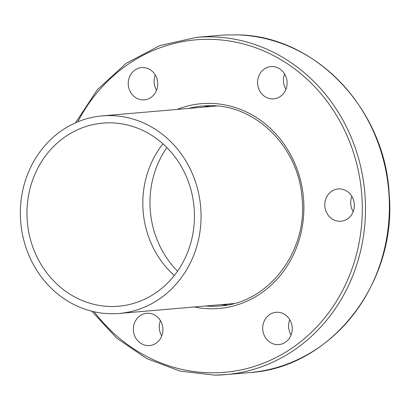 <?xml version="1.0" encoding="UTF-8"?>
<svg xmlns="http://www.w3.org/2000/svg" width="410" height="410" viewBox="0 0 410 410"><rect width="100%" height="100%" fill="white"/><g stroke="black" fill="none" stroke-linecap="round" stroke-linejoin="round"><path stroke-width="0.61" d="M238.589 34.886L224.941 34.968M160.418 320.64A16.2 14.755 -94.9 0 0 161.74 335.964M161.094 337.42A16.2 14.755 85.1 0 1 149.532 345.563A16.2 14.755 85.1 0 1 135.807 338.106A16.2 14.755 85.1 0 1 135.182 321.419A16.2 14.755 85.1 0 1 146.744 313.276A16.2 14.755 85.1 0 1 160.469 320.733A16.2 14.755 85.1 0 1 161.094 337.42M155.267 74.938A16.2 14.755 -94.9 0 0 156.256 89.672A16.2 14.755 -94.9 0 0 156.594 90.261M130.375 91.907A16.2 14.755 85.1 0 1 141.599 67.573A16.2 14.755 85.1 0 1 155.605 75.522A16.2 14.755 85.1 0 1 144.387 99.855A16.2 14.755 85.1 0 1 130.375 91.907M259.371 74.738A16.2 14.755 85.1 0 1 270.933 66.594A16.2 14.755 85.1 0 1 284.658 74.046A16.2 14.755 85.1 0 1 285.283 90.733A16.2 14.755 85.1 0 1 273.721 98.877A16.2 14.755 85.1 0 1 259.996 91.42A16.2 14.755 85.1 0 1 259.371 74.738M339.229 188.907A16.2 14.755 85.1 0 1 354.312 204.405A16.2 14.755 85.1 0 1 340.961 221.241A16.2 14.755 85.1 0 1 339.91 221.287A16.2 14.755 85.1 0 1 324.828 205.789A16.2 14.755 85.1 0 1 338.173 188.954A16.2 14.755 85.1 0 1 339.229 188.907M289.752 319.662A16.2 14.755 -94.9 0 0 290.736 334.396A16.2 14.755 -94.9 0 0 291.074 334.985M290.09 320.246A16.2 14.755 85.1 0 1 278.867 344.579A16.2 14.755 85.1 0 1 264.86 336.63A16.2 14.755 85.1 0 1 276.079 312.297A16.2 14.755 85.1 0 1 290.09 320.246M210.279 105.703A100.358 91.394 -94.9 0 0 203.934 107.102M220.995 304.666A100.358 91.394 -94.9 0 0 227.483 304.958M162.944 143.823A91.891 83.686 -94.9 0 0 174.317 275.52A91.891 83.686 -94.9 0 1 162.944 143.823M166.875 147.554A91.891 83.686 -94.9 0 0 177.55 271.169M351.847 196.318A16.2 14.755 -94.9 0 0 353.169 211.642M284.607 73.954A16.2 14.755 -94.9 0 0 285.929 89.283M108.629 115.589A99.148 90.292 85.1 0 1 200.91 210.443A99.148 90.292 85.1 0 1 119.233 313.45A99.148 90.292 85.1 0 1 112.781 313.752A99.148 90.292 85.1 0 1 20.5 218.899A99.148 90.292 85.1 0 1 102.177 115.892A99.148 90.292 85.1 0 1 108.629 115.589M112.627 306.506A91.891 83.686 -94.9 0 0 118.608 306.224A91.891 83.686 -94.9 0 0 194.309 210.75A91.891 83.686 -94.9 0 0 108.783 122.836A91.891 83.686 -94.9 0 0 102.802 123.118A91.891 83.686 -94.9 0 0 27.101 218.591A91.891 83.686 -94.9 0 0 112.627 306.506M214.773 375.155A169.279 154.155 -94.9 0 0 225.792 374.643A169.279 154.155 -94.9 0 0 365.238 198.773A169.279 154.155 -94.9 0 0 207.685 36.828A169.279 154.155 -94.9 0 0 196.667 37.341L220.554 35.28A169.279 154.155 85.1 0 1 224.967 34.968M77.782 121.831A166.86 151.956 85.1 0 1 206.742 39.329A166.86 151.956 85.1 0 1 362.266 204.923A166.86 151.956 85.1 0 1 213.728 372.828A166.86 151.956 85.1 0 1 94.182 311.784M188.605 108.43A100.358 91.394 85.1 0 1 202.596 106.005L209.095 105.703C255.138 104.176 298.393 146.754 302.011 197.523C308.217 251.13 268.622 303.195 219.862 305.978A100.358 91.394 85.1 0 1 213.328 306.28A100.358 91.394 85.1 0 1 205.666 305.988M194.207 306.977A102.777 93.598 -94.9 0 0 212.385 308.786A102.777 93.598 -94.9 0 0 303.877 205.369A102.777 93.598 -94.9 0 0 208.08 103.371A102.777 93.598 -94.9 0 0 177.151 109.419M202.596 106.005A100.358 91.394 85.1 0 1 209.064 105.703M238.184 34.87A169.279 154.155 85.1 0 1 389.285 200.331A169.279 154.155 85.1 0 1 249.675 372.577L225.792 374.643L214.737 375.16L179.934 371.091L146.734 358.581L116.85 338.276L91.794 311.216M196.667 37.341L159.849 45.582L126.101 63.36L97.426 89.626L75.527 122.795M238.389 34.876C315.726 36.141 385.205 109.654 389.182 194.12C397.218 282.88 330.998 367.775 249.675 372.577M119.233 313.45L233.813 303.559M102.177 115.892L216.757 105.995"/></g></svg>
